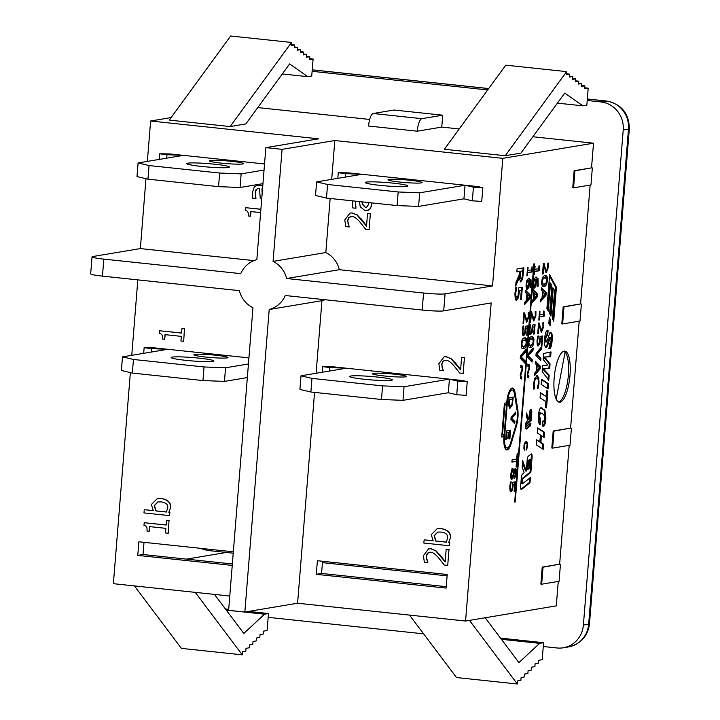 <?xml version="1.0" encoding="UTF-8"?>
<svg xmlns="http://www.w3.org/2000/svg" width="720" height="720" viewBox="0 0 720 720"><rect width="100%" height="100%" fill="white"/><g stroke="black" fill="none" stroke-linecap="round" stroke-linejoin="round"><path stroke-width="1.08" d="M264.051 170.046L241.155 173.88L219.645 173.034L149.049 165.555L138.096 162.945L183.447 155.367L264.537 163.962M210.312 160.524A17.118 1.368 -175.4 0 1 229.266 161.109A17.118 1.368 -175.4 0 1 243.603 163.611A17.118 1.368 -175.4 0 1 226.431 163.602A17.118 1.368 -175.4 0 1 209.475 160.866A17.118 1.368 -175.4 0 1 210.312 160.524M187.794 163.179A21.402 1.71 -175.4 0 1 211.482 163.908A21.402 1.71 -175.4 0 1 229.41 167.04A21.402 1.71 -175.4 0 1 207.945 167.031A21.402 1.71 -175.4 0 1 186.75 163.611A21.402 1.71 -175.4 0 1 187.794 163.179M170.055 153.945L183.447 155.367L166.977 154.728L159.741 153.783L170.055 153.945M149.049 165.555L147.951 179.163L136.998 176.562L138.096 162.945M147.951 179.163L218.556 186.642L219.645 173.034M218.556 186.642L240.057 187.488L241.155 173.88M240.057 187.488L262.953 183.654M316.62 181.881L315.522 195.489L326.484 198.09L397.08 205.578L418.581 206.415L463.941 198.837L472.329 200.826L481.743 201.402L482.841 187.794L473.427 187.218L465.039 185.229L419.679 192.807L398.178 191.97L327.573 184.482L316.62 181.881L361.98 174.294L478.422 186.642L482.841 187.794M388.836 179.451A17.118 1.368 -175.4 0 1 407.79 180.036A17.118 1.368 -175.4 0 1 422.136 182.547A17.118 1.368 -175.4 0 1 404.955 182.538A17.118 1.368 -175.4 0 1 387.999 179.802A17.118 1.368 -175.4 0 1 388.836 179.451M366.318 182.106A21.402 1.71 -175.4 0 1 390.015 182.835A21.402 1.71 -175.4 0 1 407.943 185.976A21.402 1.71 -175.4 0 1 386.469 185.958A21.402 1.71 -175.4 0 1 365.274 182.538A21.402 1.71 -175.4 0 1 366.318 182.106M348.588 172.881L361.98 174.294L345.501 173.655L338.265 172.719L348.588 172.881M326.484 198.09L327.573 184.482M397.08 205.578L398.178 191.97M418.581 206.415L419.679 192.807M463.941 198.837L465.039 185.229M248.445 363.969L225.549 367.794L204.048 366.957L133.443 359.469L122.49 356.868L167.85 349.29L248.931 357.885M194.706 354.438A17.118 1.368 -175.4 0 1 213.66 355.023A17.118 1.368 -175.4 0 1 228.006 357.534A17.118 1.368 -175.4 0 1 210.825 357.525A17.118 1.368 -175.4 0 1 193.869 354.789A17.118 1.368 -175.4 0 1 194.706 354.438M172.188 357.093A21.402 1.71 -175.4 0 1 195.885 357.831A21.402 1.71 -175.4 0 1 213.813 360.963A21.402 1.71 -175.4 0 1 192.339 360.945A21.402 1.71 -175.4 0 1 171.144 357.534A21.402 1.71 -175.4 0 1 172.188 357.093M154.458 347.868L167.85 349.29L151.371 348.642L144.135 347.706L154.458 347.868M133.443 359.469L132.354 373.077L121.392 370.476L122.49 356.868M132.354 373.077L202.95 380.565L204.048 366.957M202.95 380.565L224.451 381.402L225.549 367.794M224.451 381.402L247.347 377.577M301.014 375.795L299.925 389.403L310.878 392.013L381.474 399.492L402.984 400.338L448.335 392.751L456.732 394.749L466.146 395.325L467.235 381.708L457.821 381.141L449.433 379.143L404.073 386.73L382.572 385.884L311.976 378.405L301.014 375.795L346.374 368.217L462.825 380.565L467.235 381.708M373.239 373.374A17.118 1.368 -175.4 0 1 392.193 373.959A17.118 1.368 -175.4 0 1 406.53 376.461A17.118 1.368 -175.4 0 1 389.358 376.452A17.118 1.368 -175.4 0 1 372.402 373.716A17.118 1.368 -175.4 0 1 373.239 373.374M350.721 376.029A21.402 1.71 -175.4 0 1 374.409 376.758A21.402 1.71 -175.4 0 1 392.337 379.89A21.402 1.71 -175.4 0 1 370.872 379.881A21.402 1.71 -175.4 0 1 349.677 376.461A21.402 1.71 -175.4 0 1 350.721 376.029M332.982 366.795L346.374 368.217L329.904 367.578L322.659 366.633L332.982 366.795M310.878 392.013L311.976 378.405M381.474 399.492L382.572 385.884M402.984 400.338L404.073 386.73M448.335 392.751L449.433 379.143M200.241 548.298A444.267 134.154 96.1 0 0 210.618 550.782L233.217 553.185M563.517 351.333L565.092 352.071L556.173 399.069M565.092 352.071A25.677 7.758 -83.9 0 1 567.927 379.35A25.677 7.758 -83.9 0 1 558.576 401.976M421.884 118.674A11.988 3.618 96.1 0 0 417.24 131.193L368.55 126.036A11.988 3.618 -83.9 0 1 373.203 113.508L421.884 118.674L442.719 115.191L441.765 127.098L417.24 131.193M373.203 113.508L394.029 110.025L442.719 115.191M369.666 119.448L257.76 107.586M103.833 259.119A17.118 1.368 -175.4 0 1 92.043 256.869L90.675 273.879A17.118 1.368 4.6 0 0 102.465 276.129L103.833 259.119L240.75 273.636A25.677 24.399 80.5 0 1 256.833 259.659L265.851 147.636L318.591 138.816L150.615 121.005L171.117 117.576M265.851 147.636L282.078 149.355L273.069 261.378A25.677 24.399 80.5 0 1 286.65 278.505L423.567 293.022L422.199 310.032L285.282 295.515A25.677 24.399 80.5 0 1 269.199 309.492L244.854 612.036L228.627 610.317L252.963 307.773A25.677 24.399 80.5 0 1 239.382 290.646L102.465 276.129M330.156 198.477L325.809 252.567A25.677 24.399 80.5 0 1 339.39 269.694L492.534 285.93L502.794 158.346L334.818 140.535L282.078 149.355M502.794 158.346L593.514 143.19L532.863 136.755M459.207 128.943L441.765 127.098M230.139 126.558L291.537 42.453L230.67 36L169.272 120.105L230.139 126.558L245.826 123.93L289.638 63.918L307.773 76.662L282.312 73.962M557.406 103.131L582.867 105.831L564.741 93.087L520.92 153.099L505.233 155.727L444.366 149.274L505.773 65.169L566.631 71.622L505.233 155.727M291.537 42.453L291.285 45.513L294.561 44.973L294.327 47.862L297.594 47.313L297.36 50.202L300.636 49.662L300.402 52.551L303.669 52.002L303.435 54.9L306.711 54.351L306.477 57.24L309.744 56.691L309.51 59.589L313.101 58.986L311.733 75.996L307.773 76.662M312.111 71.316L487.692 89.937M587.205 100.485L600.921 101.943A25.677 24.399 80.5 0 1 623.214 130.041L583.389 625.041A25.677 24.399 80.5 0 1 563.274 647.793A25.677 24.399 80.5 0 1 556.992 647.973L543.267 646.524M423.603 633.834L268.173 617.355M591.525 167.85L574.938 170.847L573.561 187.857L572.751 187.767L574.119 170.757L591.525 167.85L593.514 143.19M592.335 167.94L590.967 184.95L573.561 187.857M580.581 303.939L563.985 306.927L562.617 323.937L561.807 323.856L563.175 306.846L580.581 303.939L590.139 185.085M581.391 304.02L580.023 321.03L562.617 323.937M570.591 428.112L553.995 431.109L552.627 448.119L551.817 448.029L553.185 431.019L570.591 428.112L579.195 321.174M571.401 428.202L570.033 445.212L552.627 448.119M559.638 564.192L543.042 567.189L541.674 584.199L540.864 584.118L542.232 567.108L559.638 564.192L569.196 445.347M560.448 564.282L559.08 581.292L541.674 584.199M314.559 392.4L297.594 603.225L465.57 621.036L556.281 605.871L558.252 581.427M582.867 105.831L586.827 105.165L588.195 88.155L584.685 87.786M313.101 58.986L309.591 58.617M588.195 88.155L584.604 88.758L584.838 85.869L581.643 85.527M309.744 56.691L306.549 56.358M584.838 85.869L581.571 86.409L581.805 83.52L578.601 83.178M306.711 54.351L303.507 54.009M581.805 83.52L578.529 84.069L578.763 81.171L575.568 80.838M303.669 52.002L300.474 51.669M578.763 81.171L575.496 81.72L575.73 78.831L572.526 78.489M300.636 49.662L297.432 49.32M575.73 78.831L572.463 79.38L572.688 76.482L569.493 76.149M297.594 47.313L294.399 46.971M572.688 76.482L569.421 77.031L569.655 74.142L566.451 73.8M294.561 44.973L291.357 44.631M569.655 74.142L566.388 74.682L566.631 71.622M297.594 603.225L244.854 612.036M130.365 372.609L113.382 583.686L229.77 596.034M214.461 594.405L243.819 633.42L264.528 614.187L268.479 613.53L267.111 630.54L263.529 631.134L263.295 634.032L260.028 634.572L259.794 637.47L256.518 638.019L256.293 640.908L253.017 641.457L252.783 644.346L249.516 644.895L249.282 647.784L246.015 648.333L245.781 651.222L242.514 651.771L242.262 654.831L195.264 592.371M409.5 615.087L456.498 677.547L517.356 684L469.485 620.379M485.181 617.76L518.913 662.589L539.622 643.356L501.399 639.306M264.528 614.187L226.296 610.137M268.479 613.53L248.571 611.415M228.708 609.309L225.414 608.958M134.406 585.918L181.404 648.378L242.262 654.831M539.622 643.356L543.573 642.699L542.205 659.709L538.623 660.312L538.389 663.201L535.122 663.75L534.888 666.639L531.612 667.188L531.387 670.077L528.111 670.626L527.877 673.515L524.61 674.064L524.376 676.953L521.109 677.502L520.875 680.391L517.608 680.94L517.356 684M543.573 642.699L500.508 638.127M553.185 431.019L553.995 431.109M574.119 170.757L574.938 170.847M563.175 306.846L563.985 306.927M542.232 567.108L543.042 567.189M492.534 285.93L445.068 293.859A17.118 1.368 -175.4 0 1 423.567 293.022M465.57 621.036L491.166 302.94L443.7 310.869L445.068 293.859M560.025 402.183A25.677 7.758 -83.9 0 1 559.377 402.21A25.677 7.758 -83.9 0 1 554.373 375.849A25.677 7.758 -83.9 0 1 564.786 351.135A25.677 7.758 -83.9 0 1 566.721 352.242A25.677 7.758 -83.9 0 1 569.52 379.8A25.677 7.758 -83.9 0 1 560.025 402.183M515.169 393.039L517.752 409.392A14.04 4.239 -83.9 0 1 516.402 426.123L511.083 443.799A14.04 4.239 -83.9 0 1 506.817 449.964A14.04 4.239 -83.9 0 1 503.973 436.644L501.705 437.022L504.432 403.173L506.7 402.795A14.04 4.239 -83.9 0 1 512.514 388.026A14.04 4.239 -83.9 0 1 515.169 393.039L514.35 392.949A14.04 4.239 96.1 0 0 512.1 388.044M516.213 300.168L515.196 298.539L514.962 293.22L515.817 287.37L516.789 287.208L515.745 293.148L515.907 296.262L516.933 297.207L518.022 295.785L518.814 287.766L522.351 287.181L521.379 299.313L520.569 299.448L521.316 290.16L519.489 290.466L518.526 297.666L516.447 300.231M515.907 296.262L515.097 296.181L515.898 297.126L516.933 297.207M524.601 450.36L523.917 448.659L523.998 445.293L524.727 442.908L526.5 441.567L527.535 443.538L527.454 446.886L526.185 450.09L527.139 444.366L526.329 442.854L525.177 443.466L524.385 445.545L524.601 450.36M532.242 359.802L532.053 362.106L527.247 357.129L527.445 354.69L533.196 347.949L532.998 350.379L528.237 355.824L532.242 359.802L531.423 359.721L527.427 355.734L532.188 350.289L532.287 349.011M530.352 334.629L529.56 333.378L529.38 329.292L530.037 324.783L530.784 324.666L529.992 329.229L530.109 331.632L530.901 332.352L531.738 331.263L532.35 325.098L535.068 324.639L534.321 333.972L533.7 334.08L534.276 326.934L532.863 327.168L532.125 332.703L530.523 334.674M529.299 331.542L530.901 332.352M532.53 291.474L532.719 289.188L537.534 294.039L537.309 296.82L531.567 303.435L531.765 301.05L533.358 299.268L533.88 292.77L532.53 291.474M534.429 274.554L533.889 274.644L534.555 266.346L535.095 266.256L534.843 269.343L538.38 268.749L539.109 265.581L539.424 270.738L534.672 271.53L534.429 274.554L533.898 274.5M535.293 363.618L535.482 361.332L540.288 366.183L540.072 368.964L534.33 375.588L534.528 373.203L536.121 371.412L536.643 364.914L535.293 363.618M538.002 345.942L537.219 344.691L537.039 340.605L537.696 336.105L538.443 335.979L537.642 340.542L537.768 342.945L538.56 343.665L539.397 342.576L540.009 336.411L542.727 335.952L541.971 345.285L541.35 345.393L541.926 338.247L540.522 338.481L539.784 344.016L538.182 345.987M536.958 342.855L538.56 343.665M539.334 319.968L538.803 320.058L539.469 311.76L540.009 311.67L539.757 314.757L543.294 314.172L543.537 311.076L544.023 310.995L544.338 316.152L539.577 316.953L539.334 319.968L538.812 319.914M543.069 286.407L544.104 286.47C542.241 286.812 541.467 285.156 541.791 281.493C542.079 277.803 543.141 275.841 544.977 275.589C546.849 275.238 547.614 276.903 547.281 280.575C546.993 284.247 545.931 286.218 544.104 286.47L543.447 286.497M544.977 275.589L545.634 275.562M540.423 434.988L537.237 432.891L537.642 427.851L544.572 432.342L544.158 437.418L541.44 435.645L540.891 442.512L543.609 444.285L543.204 449.334L536.283 444.825L536.688 439.767L539.874 441.873L540.423 434.988M545.904 401.616L540.063 397.791L540.468 392.742L546.309 396.567L546.795 390.555L547.875 391.266L546.534 407.88L545.463 407.142L545.904 401.616M546.282 363.438L543.15 359.433L543.627 353.502L551.043 351.909L550.647 356.742L544.383 357.039L550.071 363.906L549.738 368.136L543.429 369.045L549.171 375.147L548.748 380.394L542.178 371.52L542.655 365.625L547.821 365.031L546.282 363.438M544.455 357.039L549.837 356.661L550.206 352.089M510.786 491.805L510.003 490.554L509.823 486.468L510.48 481.959L511.227 481.833L510.426 486.405L510.552 488.808L511.344 489.528L512.181 488.439L512.784 482.265L515.502 481.815L514.755 491.148L514.134 491.247L514.71 484.11L513.306 484.344L512.568 489.879L510.966 491.85M510.552 488.808L509.76 488.718L510.354 489.447L511.344 489.528M511.893 462.105L512.073 459.837L516.717 459.063L517.176 453.357L517.806 453.249L516.708 466.929L516.078 467.028L516.537 461.322L511.893 462.105M525.231 360.981L525.042 363.276L520.245 358.299L520.434 355.86L526.185 349.119L525.987 351.549L521.226 356.994L525.231 360.981L524.421 360.891L520.416 356.913L525.177 351.459L525.276 350.181M523.341 335.808L522.549 334.548L522.369 330.462L523.026 325.962L523.773 325.836L522.981 330.399L523.098 332.802L523.89 333.522L524.727 332.433L525.339 326.268L528.057 325.809L527.31 335.142L526.689 335.25L527.265 328.104L525.852 328.338L525.114 333.882L523.512 335.853M522.288 332.712L523.89 333.522M525.528 292.644L525.708 290.358L530.523 295.209L530.298 297.99L524.565 304.614L524.754 302.229L526.347 300.438L526.878 293.94L525.528 292.644M527.418 275.724L526.878 275.814L527.544 267.516L528.084 267.426L527.832 270.513L531.369 269.919L532.098 266.751L532.413 271.908L527.661 272.709L527.418 275.724L526.887 275.67M527.139 272.574L531.603 271.827L531.738 270.063L532.557 270.144M546.903 308.61L549.63 274.707L556.425 287.289L553.698 321.192L552.339 318.681L554.598 290.583L553.239 288.072L550.98 316.161L549.621 313.641L551.88 285.552L550.521 283.032L548.262 311.13L546.903 308.61M530.73 425.547L526.509 428.958A3.42 1.035 -83.9 0 1 526.194 429.066A3.42 1.035 -83.9 0 1 525.501 425.844L525.573 424.971A3.42 1.035 -83.9 0 1 526.68 421.506L527.778 420.606L526.275 416.25L526.536 413.028L528.858 419.742L529.371 413.316A3.42 1.035 -83.9 0 1 530.478 409.842L530.757 409.617A3.42 1.035 -83.9 0 1 531.063 409.509A3.42 1.035 -83.9 0 1 531.756 412.731L531.153 420.327L526.365 424.836L526.464 426.519L530.937 422.937L530.73 425.547L529.92 425.457L530.064 423.639M548.838 323.334L549.306 317.52L550.665 320.031L550.197 325.845L548.838 323.334M533.844 263.916L534.375 263.835L515.214 501.975L514.683 502.065L533.844 263.916M530.451 477.504L530.028 482.715L521.64 489.42A3.42 1.035 -83.9 0 1 521.334 489.528A3.42 1.035 -83.9 0 1 520.641 486.306L521.334 477.612A3.42 1.035 -83.9 0 1 522.441 474.147L524.133 472.797L522.18 467.154L522.693 460.719L526.284 471.078L527.202 459.711A3.42 1.035 -83.9 0 1 528.309 456.237L531.09 454.023A3.42 1.035 -83.9 0 1 531.396 453.906A3.42 1.035 -83.9 0 1 532.089 457.137L530.874 472.293L523.026 478.557L522.756 479.421L522.648 483.705L530.451 477.504M527.094 289.368L526.275 288.036L526.086 284.31L526.869 280.485L528.966 278.28L531.018 279.774L531.18 287.334L530.496 287.451L530.82 285.192L529.461 280.512L528.966 287.334L527.274 289.413M528.966 278.28L529.461 278.262M526.635 322.137L524.322 315.081L523.647 323.433L523.035 323.541L523.881 313.047L524.628 312.921L525.573 316.818L527.175 319.869L528.291 316.8L528.174 312.687L528.921 312.561L528.885 316.863L526.824 322.182M525.573 316.818L524.754 316.728L526.23 319.788L527.175 319.869M522.576 348.669L523.611 348.723C521.748 349.074 520.974 347.409 521.298 343.746C521.586 340.065 522.648 338.094 524.484 337.851C526.356 337.491 527.121 339.156 526.797 342.828C526.5 346.509 525.438 348.471 523.611 348.723L522.954 348.75M524.484 337.851L525.15 337.815M521.316 378.954L520.587 378.306L520.245 375.426L522.045 369.108L521.802 367.587L520.902 367.272L521.055 365.364L522.279 366.057L522.621 368.964L520.821 375.255L521.064 376.785L521.964 377.091L521.559 379.008M521.802 367.587L520.902 367.272M521.154 377.01L521.964 377.091M511.659 479.457L511.938 479.484C510.984 479.385 510.597 477.63 510.795 474.21L511.578 470.052L512.82 468.405L513.972 471.06L515.331 468.396C516.177 468.468 516.501 470.106 516.312 473.292L514.557 478.629L513.504 476.244L511.794 479.493M550.692 332.649C552.051 332.541 552.537 335.151 552.141 340.488C551.718 345.564 550.881 348.246 549.639 348.525L549.054 348.507L549.441 343.665L549.954 343.683L551.133 340.47L550.539 337.41L548.766 341.838C547.803 345.33 546.975 347.13 546.3 347.238C544.779 347.319 544.23 344.448 544.653 338.616C545.067 333.54 545.949 330.876 547.317 330.624L548.091 330.678L547.704 335.493L547.155 335.43L545.706 338.58L546.444 342.045L548.172 338.058C549.225 334.224 550.062 332.424 550.692 332.649L550.926 332.649M547.605 335.466L546.795 335.385M549.063 348.462L549.639 348.525L549.054 348.507M548.064 388.908L541.143 384.417L541.557 379.26L548.478 383.751L548.064 388.908M541.044 407.844L544.905 410.139L545.904 417.996C545.508 423.414 544.581 426.159 543.141 426.24L542.556 426.186L542.952 421.281L543.591 421.29L544.851 418.239L543.879 414.63L540.594 412.731L539.451 415.944L540.648 419.868L540.261 424.656C538.632 423.981 538.02 421.119 538.425 416.079C538.848 410.823 539.721 408.069 541.044 407.844L541.413 407.835M543.141 426.24L542.556 426.186L543.141 426.24M542.169 421.2L543.591 421.29M546.102 272.646L543.789 265.59L543.114 273.942L542.502 274.041L543.348 263.556L544.095 263.43L545.031 267.327L546.642 270.378L547.758 267.309L547.632 263.196L548.388 263.07L548.352 267.372L546.291 272.691M545.031 267.327L544.221 267.237L545.697 270.297L546.642 270.378M541.215 290.025L541.404 287.73L546.21 292.59L545.985 295.371L540.252 301.986L540.45 299.601L542.043 297.81L542.565 291.321L541.215 290.025M541.305 332.28L538.983 325.224L538.317 333.576L537.705 333.675L538.551 323.19L539.298 323.064L540.234 326.961L541.845 330.012L542.952 326.943L542.835 322.821L543.591 322.695L543.555 327.006L541.494 332.325M540.234 326.961L539.424 326.871L540.9 329.922L541.845 330.012M540.918 358.353L540.738 360.657L535.932 355.68L536.13 353.241L541.872 346.5L541.683 348.921L536.922 354.375L540.918 358.353L540.108 358.272L536.112 354.285L540.873 348.84L540.972 347.562M536.913 375.795L538.749 377.577L539.037 382.986L538.164 388.314L537.318 388.449L538.434 383.076L538.2 379.395L536.724 378.153L535.005 379.989L534.177 383.787L534.438 388.935L533.601 389.079L533.574 383.859L534.708 378.27L537.3 375.777M537.039 378.135L535.914 378.063L537.039 378.135M534.105 288.198L533.286 286.857L533.097 283.14L533.871 279.306L535.977 277.11L538.029 278.604L538.191 286.164L537.507 286.272L537.831 284.022L536.472 279.342L535.977 286.164L534.285 288.243M535.977 277.11L536.472 277.092M533.646 320.967L531.333 313.911L530.658 322.263L530.046 322.362L530.892 311.877L531.639 311.751L532.575 315.648L534.186 318.699L535.302 315.63L535.176 311.508L535.932 311.382L535.896 315.693L533.835 321.012M532.575 315.648L531.765 315.558L533.241 318.609L534.186 318.699M529.587 347.49L530.622 347.553C528.759 347.895 527.985 346.239 528.309 342.576C528.597 338.895 529.659 336.924 531.495 336.672C533.367 336.321 534.132 337.986 533.808 341.658C533.511 345.339 532.449 347.301 530.622 347.553L529.965 347.58M531.495 336.672L532.152 336.645M528.318 377.784L527.598 377.136L527.256 374.247L529.056 367.938L528.813 366.417L527.913 366.102L528.066 364.185L529.29 364.878L529.623 367.794L527.832 374.085L528.066 375.615L528.975 375.921L528.561 377.838M528.813 366.417L527.913 366.102M528.165 375.84L528.975 375.921M520.506 281.889L519.291 277.686L515.682 286.047L515.988 282.231L519.273 274.788L519.543 271.422L516.816 271.872L517.059 268.938L523.908 267.786L522.639 279.18L520.713 281.943M137.826 279.882L131.76 355.32M145.971 178.686L140.346 248.58L92.88 256.518A17.118 1.368 -175.4 0 0 92.043 256.869M150.615 121.005L147.366 161.397M260.622 212.589L250.812 211.554L250.434 216.18L248.211 215.946C248.661 212.571 247.671 210.69 245.241 210.312L245.448 207.666L260.892 209.304M251.064 211.581L250.434 216.18M260.892 209.232L245.448 207.666M369.09 229.626L365.634 229.257L360.279 222.471C356.94 218.466 354.177 216.477 351.999 216.513L348.84 217.449L347.607 220.464L349.209 226.971L345.735 226.602L344.799 219.915L350.028 213.057L352.098 213.012L356.868 214.857L366.525 226.116L367.533 213.588L370.359 213.885L369.09 229.626L370.359 213.885M350.802 216.513L349.101 217.404L347.868 220.419L348.084 224.163M348.345 224.118L349.227 226.791M350.163 213.039L352.368 212.976L356.868 214.857M357.129 214.812L360.756 218.709M361.017 218.664L366.795 226.08M370.62 213.84L367.533 213.588M441.117 532.062C445.833 532.674 448.011 534.681 447.642 538.065L446.256 542.178L435.78 541.062L434.097 535.761L437.67 532.089L441.117 532.062M437.805 532.071L434.358 535.716L436.041 541.017L446.292 542.106M450.45 537.741L448.704 542.439L449.532 542.736L449.289 545.751L423.864 543.051L424.125 539.829L433.197 540.792L431.244 534.681L437.13 528.768L441.153 528.705C447.426 529.749 450.522 532.755 450.45 537.741L448.704 542.439M448.965 542.394L449.532 542.736M449.802 542.691L449.289 545.751M433.143 540.711L424.125 539.829M437.265 528.741L441.414 528.66C447.687 529.704 450.783 532.71 450.72 537.696M183.438 341.262L180.954 341.001L181.323 336.366L165.006 334.638L164.637 339.273L162.405 339.03C162.864 335.655 161.874 333.774 159.435 333.405L159.651 330.75L181.593 333.081L181.953 328.554L184.437 328.815L183.699 341.217L184.437 328.815M165.267 334.665L164.637 339.273M181.593 333.009L159.651 330.75M184.707 328.77L181.953 328.554M167.994 533.232L165.51 532.971L165.879 528.336L149.562 526.608L149.193 531.234L146.961 531C147.42 527.625 146.43 525.744 143.991 525.366L144.207 522.72L166.14 525.051L166.509 520.515L168.993 520.785L168.255 533.187L168.993 520.785M149.823 526.635L149.193 531.234M166.149 524.979L144.207 522.72M169.254 520.74L166.509 520.515M161.235 501.921C165.951 502.542 168.129 504.54 167.76 507.933L166.374 512.037L155.898 510.93L154.215 505.62L157.788 501.948L161.235 501.921M157.923 501.93L154.485 505.575L156.159 510.885L166.41 511.974M170.568 507.6L168.822 512.298L169.65 512.595L169.407 515.61L143.982 512.919L144.243 509.688L153.315 510.651L151.362 504.549L157.248 498.627L161.271 498.564C167.544 499.608 170.64 502.623 170.568 507.6L168.822 512.298M169.083 512.253L169.65 512.595M169.92 512.55L169.407 515.61M153.261 510.579L144.243 509.688M157.383 498.609L161.532 498.528C167.805 499.563 170.901 502.578 170.838 507.564M447.714 565.371L444.258 565.011L438.894 558.225C435.555 554.211 432.801 552.222 430.623 552.258L427.464 553.194L426.222 556.218L427.833 562.725L424.359 562.356L423.423 555.669L428.652 548.811L430.722 548.766L435.492 550.611L445.149 561.87L446.157 549.342L448.983 549.639L447.714 565.371L448.983 549.639M429.417 552.267L427.725 553.149L426.492 556.173L426.699 559.917M426.969 559.872L427.842 562.536M428.787 548.793L430.992 548.721L435.492 550.611M435.753 550.566L439.38 554.463M439.641 554.418L445.41 561.825M449.244 549.594L446.157 549.342M463.158 373.41L459.702 373.041L454.338 366.255C451.008 362.25 448.245 360.261 446.067 360.288L442.908 361.233L441.666 364.248L443.277 370.755L439.803 370.386L438.867 363.699L444.096 356.841L446.166 356.796L450.936 358.641L460.593 369.9L461.601 357.372L464.427 357.669L463.158 373.41L464.427 357.669M444.861 360.297L443.169 361.188L441.936 364.203L442.152 367.947M442.413 367.902L443.295 370.566M444.231 356.823L446.436 356.751L450.936 358.641M451.197 358.596L454.824 362.493M455.085 362.448L460.854 369.855M464.688 357.624L461.601 357.372M368.739 202.572L368.793 204.147L366.426 207.432L365.319 207.45L362.25 204.147L362.007 201.861M362.277 201.888L362.511 204.102L365.589 207.405L366.552 207.405M371.376 202.851L371.538 205.614L369.594 209.556L365.274 210.807L360.207 206.748L359.496 201.591M371.664 202.878L371.808 205.569L369.594 209.556M369.855 209.511L367.029 210.735M355.311 201.15L355.95 208.251L352.809 207.918L352.566 200.853M355.563 201.177L355.959 208.062M262.206 188.901L262.251 192.321M262.233 194.706L261.945 188.874L262.53 188.937M261.657 199.8L260.19 197.307L259.497 188.613L257.679 188.568L256.041 189.567L255.159 192.852L255.933 198.81L252.792 198.477L252.441 192.537L254.259 186.912L257.067 185.373L262.782 185.715M257.814 188.55L256.302 189.522L255.42 192.807L255.951 198.621M257.202 185.355L262.791 185.643M232.236 565.416L137.763 555.39L138.852 541.782L233.334 551.808M324.864 299.718A25.677 24.399 80.5 0 1 321.939 300.681L316.098 373.275M447.219 574.488L446.121 588.096L316.287 574.326L317.385 560.718L447.219 574.488M334.818 140.535L331.695 179.361M140.346 248.58L253.908 260.622M522.882 270.864L520.308 271.296L520.137 277.812L521.109 278.883L522.135 277.335L522.882 270.864L519.48 271.413M520.308 271.296L519.498 271.206M519.21 274.932L519.318 277.722L520.299 278.793M520.137 277.812L519.318 277.722M520.101 278.802L521.109 278.883M515.871 283.635L518.481 277.596L519.291 277.686M520.128 281.853L521.829 279.09L522.351 276.354M522.846 270.855L523.08 267.93M516.834 271.647L519.543 271.422M528.012 377.64L528.156 375.867M528.705 371.412L527.895 371.322L528.444 369.864M528.849 366.471L528.48 364.797L527.256 364.104M530.811 345.231L532.467 344.349L533.214 341.757L532.863 339.318L531.306 338.994L529.668 339.831L528.894 342.477L529.254 344.898L530.811 345.231L528.435 344.808L530.001 345.15M532.053 339.228L530.496 338.904L528.714 339.957M532.863 339.318L530.496 338.904M529.812 347.463L532.593 344.169M533.052 339.624L531.729 336.645M530.658 322.263L530.064 322.2M531.333 313.911L530.73 313.848M533.457 320.841L534.726 318.195M531.765 315.558L530.829 311.661M535.959 279.423L534.141 280.881L533.673 283.059L534.636 285.93L535.644 284.616L535.959 279.423L534.816 279.351L533.331 280.8M534.141 280.881L533.43 280.809M533.061 285.363L534.636 285.93M533.673 288.153L535.374 285.282M536.472 279.342L535.68 279.396M538.191 286.164L537.534 286.092M537.633 280.575L537.219 278.514L535.167 277.02M533.583 388.854L533.547 388.215M534.438 388.935L533.628 388.845M534.456 388.773L533.637 388.683M534.177 387.036L533.484 386.964M534.186 379.917L535.914 378.063M538.164 388.314L537.363 388.188M538.659 386.001L538.011 385.929M538.281 379.719L537.939 377.496L536.103 375.705M539.982 359.874L540.108 358.272M536.922 354.375L536.112 354.285M541.683 348.921L540.873 348.84M538.317 333.576L537.714 333.513M538.983 325.224L538.389 325.161M541.116 332.154L542.385 329.508M539.424 326.871L538.488 322.974M543.114 291.843L542.691 297.09L545.391 294.048L542.529 291.78M542.691 297.09L542.106 297.027M540.342 300.861L545.175 295.281L545.265 294.183M545.985 295.371L545.175 295.281M545.283 293.949L545.4 292.5L541.35 288.414M546.21 292.59L545.4 292.5M543.114 273.942L542.511 273.879M543.789 265.59L543.186 265.527M545.913 272.52L547.182 269.883M544.221 267.237L543.285 263.34M540.648 419.868L539.838 419.778L538.641 415.854L539.784 412.65M542.322 426.15C543.771 426.078 544.698 423.324 545.085 417.906L544.095 410.049L540.234 407.754M542.313 408.141L541.503 408.06M539.496 424.089L539.838 419.778M547.281 388.404L547.668 383.661L541.521 379.674M548.478 383.751L547.668 383.661M545.49 347.157C546.165 347.04 546.993 345.24 547.956 341.757L549.729 337.32M548.973 341.109L548.163 341.019M548.82 348.435C550.071 348.156 550.899 345.474 551.331 340.398C551.727 335.07 551.241 332.46 549.882 332.568M545.634 341.964L544.896 338.499L546.345 335.349M546.894 335.385L547.272 330.633M514.575 470.601L513.99 470.979M514.332 472.428L513.81 474.876L514.728 476.397L515.79 473.364L515.232 470.664L514.332 472.428L513.648 472.347M514.503 470.583L515.313 470.664L514.422 470.583L513.522 472.338M513.81 474.876L513.171 474.813M513 474.795L513.774 476.316L514.728 476.397M513.126 475.002L513.657 472.455L512.685 470.7L511.317 474.147L512.064 477.153L513.126 475.002M512.127 470.637L511.254 471.159M510.759 476.784L511.254 477.072M511.128 477.072L512.064 477.153M511.128 479.403L512.685 476.163M514.08 478.368L515.061 476.163M515.547 470.826L515.016 468.549M513.945 471.06L513.225 470.988M513.135 470.97L512.01 468.324M521.01 378.81L521.145 377.037M521.694 372.582L520.884 372.501L521.433 371.034M521.838 367.641L521.469 365.967L520.245 365.274M523.8 346.41L525.465 345.519L526.212 342.927L525.861 340.488L524.295 340.164L522.657 341.01L521.892 343.656L522.243 346.068L523.8 346.41L521.433 345.978L522.99 346.32M525.042 340.398L523.485 340.074L521.703 341.127M525.861 340.488L523.485 340.074M522.801 348.633L525.582 345.339M526.041 340.803L524.718 337.815M523.647 323.433L523.053 323.37M524.322 315.081L523.728 315.018M526.446 322.011L527.715 319.374M524.754 316.728L523.818 312.84M528.948 280.593L527.13 282.051L526.662 284.229L527.625 287.1L528.642 285.786L528.948 280.593L527.814 280.521L526.32 281.97M527.13 282.051L526.419 281.979M526.05 286.533L527.625 287.1M526.662 289.323L528.372 286.461M529.461 280.512L528.669 280.566M531.18 287.334L530.523 287.262M530.622 281.745L530.208 279.684L528.156 278.19M529.344 459.693L527.805 461.43L527.139 469.656L529.623 468.414L530.001 459.765L528.615 461.52L527.958 469.746M530.028 482.715L529.218 482.634L529.578 478.206M522.576 483.66L521.838 483.624L521.658 482.814L522.216 478.467L530.055 472.203L531.279 457.056A3.42 1.035 96.1 0 0 530.955 454.131M530.874 472.293L530.055 472.203M526.284 471.078L525.474 470.988L522.549 462.555M520.965 489.231L529.218 482.634M515.214 501.975L514.701 501.921M549.486 324.531L549.855 319.95L549.207 318.753M550.665 320.031L549.855 319.95M529.686 419.067L530.523 418.392L530.793 412.056L529.686 419.067L528.912 418.986M530.055 412.02L529.461 412.515M525.825 428.76L529.92 425.457M526.401 426.474L525.483 426.069M525.663 424.17L530.334 420.237L530.487 418.428M531.153 420.327L530.334 420.237M530.964 412.416A3.42 1.035 96.1 0 0 530.622 409.725M528.858 419.742L528.048 419.652L526.383 414.864M547.551 309.807L549.711 282.951L550.521 283.032M550.269 314.838L552.429 287.982L553.239 288.072M552.978 319.878L555.606 287.208L549.531 275.94M556.425 287.289L555.606 287.208M527.661 272.709L527.13 272.646M532.413 271.908L531.603 271.827M532.548 270.144L531.378 269.784M527.832 270.513L527.31 270.459M527.418 294.462L527.004 299.718L529.695 296.667L526.833 294.399M527.004 299.718L526.41 299.655M524.655 303.48L529.488 297.909L529.578 296.802M530.298 297.99L529.488 297.909M529.596 296.568L529.713 295.128L525.654 291.033M530.523 295.209L529.713 295.128M522.891 335.754L524.538 332.928M525.852 328.338L525.285 328.284M525.285 328.212L527.265 328.104M527.31 335.142L526.698 335.079M527.058 328.086L527.229 325.953M523.098 332.802L522.315 332.721M523.332 327.879L522.684 327.807M523.764 325.998L523.17 325.935M524.286 362.493L524.421 360.891M521.226 356.994L520.416 356.913M525.987 351.549L525.177 351.459M511.911 461.88L516.537 461.322M516.708 466.929L516.096 466.866M516.339 461.304L516.519 459.099M510.336 491.76L511.983 488.934M513.306 484.344L512.73 484.281M512.73 484.218L514.71 484.11M514.755 491.148L514.152 491.085M514.503 484.092L514.674 481.95M510.786 483.885L510.129 483.813M511.209 482.004L510.615 481.941M548.01 379.395L548.361 375.066L542.619 368.955L548.919 368.055L549.261 363.816L543.573 356.949M549.171 375.147L548.361 375.066M544.941 370.341L544.122 370.251M543.429 369.045L542.619 368.955M549.738 368.136L548.919 368.055M550.071 363.906L549.261 363.816M545.976 358.551L545.166 358.47M550.647 356.742L549.837 356.661M545.76 407.349L546.759 390.978M547.875 391.266L547.065 391.176M546.309 396.567L540.441 393.165M539.874 441.873L536.652 440.199M542.421 448.83L542.799 444.195L540.072 442.422L540.63 435.564L541.44 435.645M543.609 444.285L542.799 444.195M540.891 442.512L540.072 442.422M543.384 436.914L543.753 432.261L537.615 428.274M544.572 432.342L543.753 432.261M544.293 284.148L545.949 283.257L546.696 280.674L546.345 278.226L544.788 277.902L543.15 278.748L542.376 281.394L542.736 283.815L544.293 284.148L541.917 283.725L543.483 284.067M545.535 278.145L543.978 277.821L542.196 278.865M546.345 278.226L543.978 277.821M543.294 286.38L546.075 283.086M546.534 278.541L545.211 275.562M539.577 316.953L539.055 316.89M539.064 316.818L543.519 316.071L543.303 314.028M544.338 316.152L543.519 316.071M539.757 314.757L539.235 314.703M537.552 345.897L539.199 343.071M540.522 338.481L539.946 338.427M539.955 338.355L541.926 338.247M541.971 345.285L541.368 345.222M541.719 338.229L541.899 336.096M537.768 342.945L536.976 342.855M538.002 338.022L537.354 337.95M538.425 336.141L537.831 336.078M537.192 365.436L536.769 370.692L539.469 367.641L536.607 365.373M536.769 370.692L536.184 370.629M534.42 374.454L539.253 368.883L539.343 367.776M540.072 368.964L539.253 368.883M539.361 367.542L539.478 366.102L535.428 362.007M540.288 366.183L539.478 366.102M534.672 271.53L534.141 271.476M534.15 271.395L538.614 270.657L538.389 268.614M539.424 270.738L538.614 270.657M534.843 269.343L534.321 269.289M534.429 293.292L534.006 298.539L536.706 295.497L533.844 293.229M534.006 298.539L533.421 298.485M531.657 302.31L536.49 296.739L536.58 295.632M537.309 296.82L536.49 296.739M536.598 295.398L536.715 293.949L532.665 289.863M537.534 294.039L536.715 293.949M529.902 334.584L531.54 331.758M532.863 327.168L532.287 327.114M532.296 327.042L534.276 326.934M534.321 333.972L533.709 333.909M534.069 326.916L534.24 324.783M530.109 331.632L529.326 331.542M530.343 326.709L529.695 326.637M530.775 324.828L530.172 324.765M531.297 361.323L531.423 359.721M528.237 355.824L527.427 355.734M532.998 350.379L532.188 350.289M524.889 449.208L524.079 449.127M524.502 448.605L523.899 448.542M524.313 447.849L523.845 447.795M524.88 443.943L524.358 443.88M525.177 443.466L524.538 443.403M524.673 443.052L526.329 442.854M525.627 442.971L524.817 442.89M526.725 449.28L526.095 449.208M527.166 448.119L526.644 448.056M527.625 444.681L527.157 444.636M527.535 443.538L526.86 443.466M526.644 443.16L525.879 441.675M527.274 442.485L526.464 442.395M526.959 442.017L526.149 441.927M515.871 300.132L517.716 297.576L518.346 294.489M519.489 290.466L521.316 290.16M521.379 299.313L520.587 299.232M521.289 290.16L521.523 287.316M515.097 296.181L514.89 294.363M516.213 289.872L515.394 289.782L515.952 287.334L516.771 287.424M515.214 290.853L515.394 289.782M514.017 422.586L514.116 421.434L511.02 418.356M514.926 421.524L514.773 423.369L510.93 419.382L511.092 417.429L515.691 412.038L515.529 413.982L511.722 418.338L514.926 421.524L514.116 421.434M511.722 418.338L511.02 418.266M511.038 418.113L514.782 413.1M515.529 413.982L514.719 413.892M517.149 410.697L514.557 394.344A11.988 3.618 96.1 0 0 512.298 390.069A11.988 3.618 96.1 0 0 507.339 402.606L504.603 436.626A11.988 3.618 96.1 0 0 507.033 447.921A11.988 3.618 96.1 0 0 510.678 442.656L515.997 424.989A11.988 3.618 96.1 0 0 517.149 410.697M512.298 390.069L511.488 389.979A11.988 3.618 96.1 0 0 508.545 393.264M506.502 402.831L506.34 404.811M503.946 434.637L503.793 436.536A11.988 3.618 96.1 0 0 503.784 436.626M504.036 444.006A11.988 3.618 96.1 0 0 506.223 447.84L507.033 447.921M506.538 404.838L504.9 405.108L502.506 434.88L504.144 434.601L506.538 404.838L504.288 404.991M504.9 405.108L504.279 405.045M502.506 434.88L501.885 434.808M517.05 410.094A14.04 4.239 96.1 0 0 516.942 409.302L514.35 392.949M501.723 436.797L503.973 436.644M506.412 449.856A14.04 4.239 96.1 0 0 509.976 444.636M505.674 439.488L506.358 430.974L510.579 430.272L509.895 438.786L509.391 438.867L509.931 432.162L508.779 432.36L508.275 438.615L507.771 438.696L508.275 432.441L506.709 432.702L506.169 439.407L505.674 439.488M506.169 439.407L505.683 439.353M506.709 432.702L506.223 432.648M506.232 432.558L508.275 432.441M508.275 438.615L507.789 438.561M507.951 432.405L509.931 432.162M508.779 432.36L507.969 432.27M509.895 438.786L509.4 438.732M509.607 432.135L509.751 430.407M512.613 398.988L509.364 399.537L509.238 404.631L510.426 406.296L511.965 404.01L512.613 398.988L508.896 399.393M509.364 399.537L508.896 399.483M509.238 404.631L508.635 404.568M508.725 405.684L510.426 406.296M509.841 408.141L508.725 405.702L509.031 397.809L513.243 397.098L512.271 405.135L510.048 408.195M509.454 408.096L511.461 405.045M512.28 398.952L512.415 397.242M322.542 561.267L321.561 573.444L446.238 586.665M316.287 574.326L321.561 573.444M137.763 555.39L143.037 554.517L232.353 563.985M144.009 542.331L143.037 554.517M422.199 310.032A17.118 1.368 4.6 0 0 443.7 310.869M286.65 278.505L339.39 269.694M269.199 309.492L321.939 300.681M325.809 252.567L273.069 261.378M186.498 559.125L226.368 552.456M166.698 158.166L166.977 154.728M345.222 177.102L345.501 173.655M472.329 200.826L473.427 187.218M151.092 352.089L151.371 348.642M329.625 371.016L329.904 367.578M456.732 394.749L457.821 381.141M520.101 273.87L519.354 273.789M522.639 279.18L521.829 279.09M523.449 273.492L522.684 273.411M527.832 374.085L527.274 374.031M528.156 372.672L527.499 372.6M529.254 369.945L528.516 369.864M529.623 367.794L529.065 367.731M529.29 364.878L528.48 364.797M529.668 339.831L528.858 339.75M528.894 342.477L528.327 342.423M533.808 341.658L533.232 341.604M535.896 315.693L535.302 315.63M535.635 279.441L534.816 279.351M533.673 283.059L533.106 282.996M535.977 286.164L535.167 286.083M536.553 282.816L535.977 282.762M538.416 284.22L537.822 284.157M538.029 278.604L537.219 278.514M534.177 383.787L533.583 383.724M535.005 379.989L534.195 379.899M539.037 382.986L538.443 382.923M538.749 377.577L537.939 377.496M543.555 327.006L542.952 326.943M548.352 267.372L547.758 267.309M539.451 415.944L538.641 415.854M545.904 417.996L545.085 417.906M544.905 410.139L544.095 410.049M548.766 341.838L547.956 341.757M552.141 340.488L551.331 340.398M545.706 338.58L544.896 338.499M511.317 474.147L510.804 474.093M516.312 473.292L515.799 473.238M520.821 375.255L520.263 375.201M521.145 373.842L520.488 373.77M522.243 371.115L521.514 371.043M522.621 368.964L522.054 368.901M522.279 366.057L521.469 365.967M522.657 341.01L521.847 340.92M521.892 343.656L521.316 343.593M526.797 342.828L526.221 342.774M528.885 316.863L528.291 316.8M528.624 280.611L527.814 280.521M526.662 284.229L526.095 284.166M528.966 287.334L528.156 287.253M529.542 283.995L528.966 283.932M531.405 285.39L530.811 285.327M531.018 279.774L530.208 279.684M528.894 460.656L528.084 460.566M530.001 459.765L529.191 459.675M528.615 461.52L527.805 461.43M522.477 482.895L521.658 482.814M522.756 479.421L521.937 479.34M523.026 478.557L522.216 478.467M532.089 457.137L531.279 457.056M521.64 489.42L521.055 489.357M530.163 413.181L529.389 413.1M530.721 412.092L529.902 412.002M530.442 412.317L529.632 412.227M526.509 428.958L525.915 428.895M526.293 425.709L525.519 425.628M526.365 424.836L525.591 424.755M526.644 423.972L525.825 423.882M531.756 412.731L530.982 412.65M525.114 333.882L524.304 333.792M525.762 329.877L525.177 329.823M522.981 330.399L522.378 330.336M512.568 489.879L511.749 489.798M513.207 485.883L512.631 485.82M510.426 486.405L509.832 486.342M545.085 368.955L544.275 368.865M546.084 357.102L545.274 357.012M543.15 278.748L542.34 278.667M542.376 281.394L541.809 281.331M547.281 280.575L546.714 280.512M539.784 344.016L538.974 343.935M540.432 340.02L539.847 339.957M537.642 340.542L537.048 340.479M532.125 332.703L531.315 332.622M532.773 328.707L532.188 328.644M529.992 329.229L529.389 329.166M518.526 297.666L517.716 297.576M519.363 292.473L518.607 292.392M515.745 293.148L514.971 293.067M507.339 402.606L506.718 402.534M504.603 436.626L503.793 436.536M517.752 409.392L516.942 409.302M511.083 443.799L510.327 443.718M516.402 426.123L515.682 426.051M509.256 400.914L508.779 400.86M512.271 405.135L511.605 405.063M513 400.203L512.523 400.149M583.389 625.041L588.663 624.159A17.118 1.368 4.6 0 0 589.491 623.817L629.325 128.808A17.118 1.368 -175.4 0 1 628.488 129.159L588.663 624.159A25.677 24.399 80.5 0 1 568.548 646.911C580.851 643.896 587.835 636.201 589.491 623.817M629.325 128.808C629.145 113.445 621.585 104.193 606.636 101.043A17.118 5.166 96.1 0 0 606.195 101.061A25.677 24.399 80.5 0 1 628.488 129.159L623.214 130.041M312.219 69.885L488.664 88.596M587.313 99.054L606.195 101.061L600.921 101.943M159.741 153.783L159.282 159.408M338.265 172.719L337.815 178.335M144.135 347.706L143.685 353.322M322.659 366.633L322.209 372.258M322.434 562.644L447.111 575.865M528.669 375.921L527.85 375.831M528.201 366.111L527.382 366.021M531.342 338.868L532.152 338.949M529.2 345.186L530.01 345.276M547.389 335.439L546.579 335.349M521.658 377.091L520.848 377.001M521.19 367.281L520.38 367.191M524.331 340.038L525.15 340.119M522.189 346.356L522.999 346.446M530.082 459.738L529.272 459.648M522.648 483.705L521.838 483.624M530.793 412.056L529.983 411.975M526.464 426.519L525.654 426.429M544.824 277.785L545.634 277.866M542.682 284.103L543.492 284.193M606.636 101.043L587.322 99M488.709 88.542L312.228 69.831M563.274 647.793L568.548 646.911"/></g></svg>
